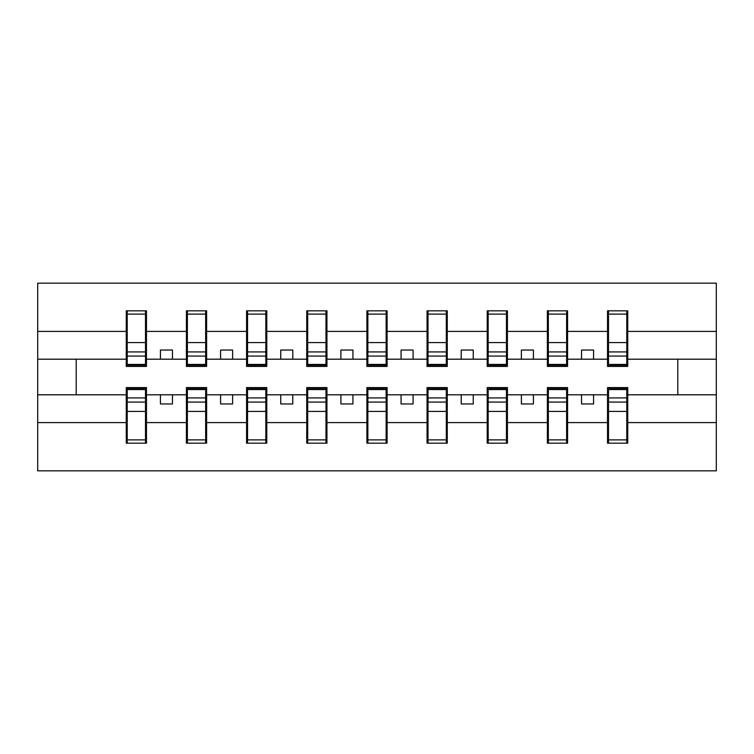 <?xml version="1.0" encoding="UTF-8"?>
<svg xmlns="http://www.w3.org/2000/svg" width="754" height="754" viewBox="0 0 754 754"><rect width="100%" height="100%" fill="white"/><g stroke="black" fill="none" stroke-linecap="round" stroke-linejoin="round"><path stroke-width="1.13" d="M627.743 422.598L627.743 387.584L607.536 387.584L607.536 422.598L567.583 422.598L567.583 387.584L547.376 387.584L547.376 422.598L507.423 422.598L507.423 387.584L487.216 387.584L487.216 422.598L447.263 422.598L447.263 387.584L427.056 387.584L427.056 422.598L387.104 422.598L387.104 387.584L366.896 387.584L366.896 422.598L326.944 422.598L326.944 387.584L306.737 387.584L306.737 422.598L266.784 422.598L266.784 387.584L246.577 387.584L246.577 422.598L206.624 422.598L206.624 387.584L186.417 387.584L186.417 422.598L146.465 422.598L146.465 387.584L126.257 387.584L126.257 422.598L37.7 422.598L37.7 470.845L716.3 470.845L716.3 422.598L627.743 422.598L627.743 443.173L607.536 443.173L608.497 443.173L608.497 388.791L626.781 388.791L626.781 443.173L627.743 443.173M607.536 422.598L607.536 443.173M547.376 422.598L547.376 443.173L567.583 443.173L567.583 422.598M487.216 422.598L487.216 443.173L507.423 443.173L507.423 422.598M427.056 422.598L427.056 443.173L447.263 443.173L447.263 422.598M366.896 422.598L366.896 443.173L387.104 443.173L387.104 422.598M306.737 422.598L306.737 443.173L326.944 443.173L326.944 422.598M246.577 422.598L246.577 443.173L266.784 443.173L266.784 422.598M186.417 422.598L186.417 443.173L206.624 443.173L206.624 422.598M607.536 310.827L627.743 310.827L626.781 310.827L626.781 314.116L608.497 314.116L608.497 310.827L607.536 310.827L607.536 331.402L567.583 331.402L567.583 366.416L547.376 366.416L547.376 331.402L507.423 331.402L507.423 366.416L487.216 366.416L487.216 331.402L447.263 331.402L447.263 366.416L427.056 366.416L427.056 331.402L387.104 331.402L387.104 366.416L366.896 366.416L366.896 331.402L326.944 331.402L326.944 366.416L306.737 366.416L306.737 331.402L266.784 331.402L266.784 366.416L246.577 366.416L246.577 331.402L206.624 331.402L206.624 366.416L186.417 366.416L186.417 331.402L146.465 331.402L146.465 310.827L145.503 310.827L145.503 365.209L127.219 365.209L127.219 310.827L126.257 310.827L126.257 331.402L37.7 331.402L37.7 283.155L716.3 283.155L716.3 331.402L627.743 331.402L627.743 366.416L607.536 366.416L607.536 331.402M547.376 310.827L567.583 310.827L566.622 310.827L566.622 314.116L548.337 314.116L548.337 310.827L547.376 310.827L547.376 331.402M487.216 310.827L507.423 310.827L506.462 310.827L506.462 314.116L488.177 314.116L488.177 310.827L487.216 310.827L487.216 331.402M427.056 310.827L447.263 310.827L446.302 310.827L446.302 314.116L428.018 314.116L428.018 310.827L427.056 310.827L427.056 331.402M366.896 310.827L387.104 310.827L386.142 310.827L386.142 314.116L367.858 314.116L367.858 310.827L366.896 310.827L366.896 331.402M306.737 310.827L326.944 310.827L325.982 310.827L325.982 314.116L307.698 314.116L307.698 310.827L306.737 310.827L306.737 331.402M246.577 310.827L266.784 310.827L265.823 310.827L265.823 314.116L247.538 314.116L247.538 310.827L246.577 310.827L246.577 331.402M186.417 310.827L206.624 310.827L205.663 310.827L205.663 314.116L187.378 314.116L187.378 310.827L186.417 310.827L186.417 331.402M126.257 422.598L126.257 443.173L146.465 443.173L146.465 422.598M186.417 359.196L172.459 359.196L172.459 350.044L160.423 350.044L160.423 359.196L146.465 359.196L146.465 366.416L126.257 366.416L126.257 331.402M627.743 310.827L627.743 331.402M567.583 310.827L567.583 331.402M507.423 310.827L507.423 331.402M447.263 310.827L447.263 331.402M387.104 310.827L387.104 331.402M326.944 310.827L326.944 331.402M266.784 310.827L266.784 331.402M206.624 310.827L206.624 331.402M126.257 310.827L146.465 310.827M593.577 403.956L593.577 394.804L581.541 394.804L581.541 403.956L593.577 403.956M581.541 394.804L567.583 394.804M607.536 394.804L593.577 394.804M607.536 359.196L593.577 359.196L593.577 350.044L581.541 350.044L581.541 359.196L567.583 359.196M581.541 359.196L593.577 359.196M533.417 403.956L533.417 394.804L521.382 394.804L521.382 403.956L533.417 403.956M521.382 394.804L507.423 394.804M547.376 394.804L533.417 394.804M547.376 359.196L533.417 359.196L533.417 350.044L521.382 350.044L521.382 359.196L507.423 359.196M521.382 359.196L533.417 359.196M473.258 403.956L473.258 394.804L461.222 394.804L461.222 403.956L473.258 403.956M461.222 394.804L447.263 394.804M487.216 394.804L473.258 394.804M487.216 359.196L473.258 359.196L473.258 350.044L461.222 350.044L461.222 359.196L447.263 359.196M461.222 359.196L473.258 359.196M413.098 403.956L413.098 394.804L401.062 394.804L401.062 403.956L413.098 403.956M401.062 394.804L387.104 394.804M427.056 394.804L413.098 394.804M427.056 359.196L413.098 359.196L413.098 350.044L401.062 350.044L401.062 359.196L387.104 359.196M401.062 359.196L413.098 359.196M352.938 403.956L352.938 394.804L340.902 394.804L340.902 403.956L352.938 403.956M340.902 394.804L326.944 394.804M366.896 394.804L352.938 394.804M366.896 359.196L352.938 359.196L352.938 350.044L340.902 350.044L340.902 359.196L326.944 359.196M340.902 359.196L352.938 359.196M292.778 403.956L292.778 394.804L280.742 394.804L280.742 403.956L292.778 403.956M280.742 394.804L266.784 394.804M306.737 394.804L292.778 394.804M306.737 359.196L292.778 359.196L292.778 350.044L280.742 350.044L280.742 359.196L266.784 359.196M280.742 359.196L292.778 359.196M232.618 403.956L232.618 394.804L220.583 394.804L220.583 403.956L232.618 403.956M220.583 394.804L206.624 394.804M246.577 394.804L232.618 394.804M246.577 359.196L232.618 359.196L232.618 350.044L220.583 350.044L220.583 359.196L206.624 359.196M220.583 359.196L232.618 359.196M172.459 403.956L172.459 394.804L160.423 394.804L160.423 403.956L172.459 403.956M160.423 394.804L146.465 394.804M186.417 394.804L172.459 394.804M146.465 359.196L146.465 331.402M160.423 359.196L172.459 359.196M126.257 394.804L37.7 394.804L37.7 331.402M37.7 422.598L37.7 394.804M126.257 359.196L37.7 359.196M716.3 422.598L716.3 331.402M76.201 394.804L76.201 359.196M716.3 359.196L677.799 359.196L677.799 394.804L627.743 394.804M716.3 394.804L677.799 394.804M677.799 359.196L627.743 359.196M126.257 322.853L127.219 322.853M145.503 322.853L146.465 322.853M146.465 431.147L145.503 431.147M126.257 443.173L127.219 443.173L127.219 439.884L145.503 439.884L145.503 443.173L146.465 443.173M127.219 431.147L126.257 431.147M145.503 439.884L145.503 388.791L127.219 388.791L127.219 389.564L145.503 389.564M127.219 439.884L127.219 389.564M186.417 322.853L187.378 322.853M205.663 322.853L206.624 322.853M187.378 314.116L187.378 365.209L205.663 365.209L205.663 364.436L187.378 364.436M205.663 314.116L205.663 364.436M246.577 322.853L247.538 322.853M265.823 322.853L266.784 322.853M247.538 314.116L247.538 365.209L265.823 365.209L265.823 364.436L247.538 364.436M265.823 314.116L265.823 364.436M306.737 322.853L307.698 322.853M325.982 322.853L326.944 322.853M307.698 314.116L307.698 365.209L325.982 365.209L325.982 364.436L307.698 364.436M325.982 314.116L325.982 364.436M366.896 322.853L367.858 322.853M386.142 322.853L387.104 322.853M367.858 314.116L367.858 365.209L386.142 365.209L386.142 364.436L367.858 364.436M386.142 314.116L386.142 364.436M206.624 431.147L205.663 431.147M186.417 443.173L187.378 443.173L187.378 439.884L205.663 439.884L205.663 443.173L206.624 443.173M187.378 431.147L186.417 431.147M205.663 439.884L205.663 388.791L187.378 388.791L187.378 389.564L205.663 389.564M187.378 439.884L187.378 389.564M266.784 431.147L265.823 431.147M246.577 443.173L247.538 443.173L247.538 439.884L265.823 439.884L265.823 443.173L266.784 443.173M247.538 431.147L246.577 431.147M265.823 439.884L265.823 388.791L247.538 388.791L247.538 389.564L265.823 389.564M247.538 439.884L247.538 389.564M326.944 431.147L325.982 431.147M306.737 443.173L307.698 443.173L307.698 439.884L325.982 439.884L325.982 443.173L326.944 443.173M307.698 431.147L306.737 431.147M325.982 439.884L325.982 388.791L307.698 388.791L307.698 389.564L325.982 389.564M307.698 439.884L307.698 389.564M387.104 431.147L386.142 431.147M366.896 443.173L367.858 443.173L367.858 439.884L386.142 439.884L386.142 443.173L387.104 443.173M367.858 431.147L366.896 431.147M386.142 439.884L386.142 388.791L367.858 388.791L367.858 389.564L386.142 389.564M367.858 439.884L367.858 389.564M427.056 322.853L428.018 322.853M446.302 322.853L447.263 322.853M428.018 314.116L428.018 365.209L446.302 365.209L446.302 364.436L428.018 364.436M446.302 314.116L446.302 364.436M447.263 431.147L446.302 431.147M427.056 443.173L428.018 443.173L428.018 439.884L446.302 439.884L446.302 443.173L447.263 443.173M428.018 431.147L427.056 431.147M446.302 439.884L446.302 388.791L428.018 388.791L428.018 389.564L446.302 389.564M428.018 439.884L428.018 389.564M487.216 322.853L488.177 322.853M506.462 322.853L507.423 322.853M488.177 314.116L488.177 365.209L506.462 365.209L506.462 364.436L488.177 364.436M506.462 314.116L506.462 364.436M507.423 431.147L506.462 431.147M487.216 443.173L488.177 443.173L488.177 439.884L506.462 439.884L506.462 443.173L507.423 443.173M488.177 431.147L487.216 431.147M506.462 439.884L506.462 388.791L488.177 388.791L488.177 389.564L506.462 389.564M488.177 439.884L488.177 389.564M547.376 322.853L548.337 322.853M566.622 322.853L567.583 322.853M548.337 314.116L548.337 365.209L566.622 365.209L566.622 364.436L548.337 364.436M566.622 314.116L566.622 364.436M567.583 431.147L566.622 431.147M547.376 443.173L548.337 443.173L548.337 439.884L566.622 439.884L566.622 443.173L567.583 443.173M548.337 431.147L547.376 431.147M566.622 439.884L566.622 388.791L548.337 388.791L548.337 389.564L566.622 389.564M548.337 439.884L548.337 389.564M607.536 322.853L608.497 322.853M626.781 322.853L627.743 322.853M608.497 314.116L608.497 365.209L626.781 365.209L626.781 364.436L608.497 364.436M626.781 314.116L626.781 364.436M627.743 431.147L626.781 431.147M608.497 431.147L607.536 431.147M145.503 314.116L127.219 314.116M145.503 342.58L127.219 342.58M145.503 351.92L127.219 351.92M145.503 364.436L127.219 364.436M127.219 411.42L145.503 411.42M127.219 402.08L145.503 402.08M205.663 342.58L187.378 342.58M205.663 351.92L187.378 351.92M265.823 342.58L247.538 342.58M265.823 351.92L247.538 351.92M325.982 342.58L307.698 342.58M325.982 351.92L307.698 351.92M386.142 342.58L367.858 342.58M386.142 351.92L367.858 351.92M187.378 411.42L205.663 411.42M187.378 402.08L205.663 402.08M247.538 411.42L265.823 411.42M247.538 402.08L265.823 402.08M307.698 411.42L325.982 411.42M307.698 402.08L325.982 402.08M367.858 411.42L386.142 411.42M367.858 402.08L386.142 402.08M446.302 342.58L428.018 342.58M446.302 351.92L428.018 351.92M428.018 411.42L446.302 411.42M428.018 402.08L446.302 402.08M506.462 342.58L488.177 342.58M506.462 351.92L488.177 351.92M488.177 411.42L506.462 411.42M488.177 402.08L506.462 402.08M566.622 342.58L548.337 342.58M566.622 351.92L548.337 351.92M548.337 411.42L566.622 411.42M548.337 402.08L566.622 402.08M626.781 342.58L608.497 342.58M626.781 351.92L608.497 351.92M608.497 439.884L626.781 439.884M608.497 411.42L626.781 411.42M608.497 402.08L626.781 402.08M608.497 389.564L626.781 389.564M145.503 356.067L127.219 356.067M127.219 397.933L145.503 397.933M205.663 356.067L187.378 356.067M265.823 356.067L247.538 356.067M325.982 356.067L307.698 356.067M386.142 356.067L367.858 356.067M187.378 397.933L205.663 397.933M247.538 397.933L265.823 397.933M307.698 397.933L325.982 397.933M367.858 397.933L386.142 397.933M446.302 356.067L428.018 356.067M428.018 397.933L446.302 397.933M506.462 356.067L488.177 356.067M488.177 397.933L506.462 397.933M566.622 356.067L548.337 356.067M548.337 397.933L566.622 397.933M626.781 356.067L608.497 356.067M608.497 397.933L626.781 397.933"/></g></svg>
